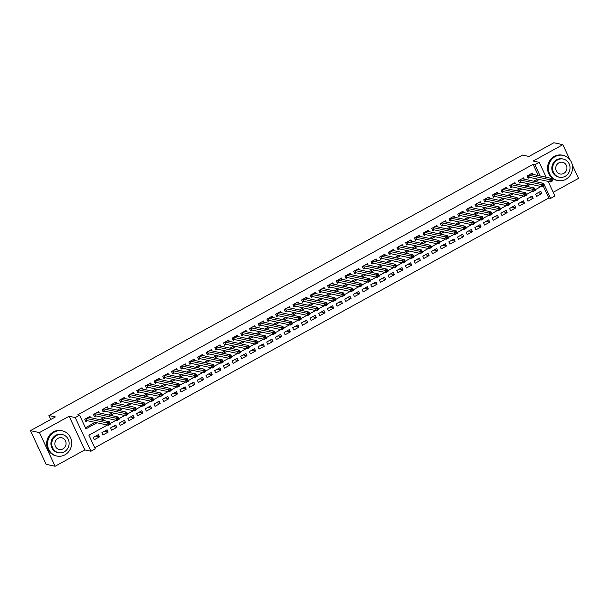 <?xml version="1.0" encoding="UTF-8"?>
<svg xmlns="http://www.w3.org/2000/svg" width="609" height="609" viewBox="0 0 609 609"><rect width="100%" height="100%" fill="white"/><g stroke="black" fill="none" stroke-linecap="round" stroke-linejoin="round"><path stroke-width="0.91" d="M107.397 425.036L88.906 435.207L95.27 448.848L90.931 451.231L75.234 417.576L79.573 415.193L85.938 428.835L96.96 422.775M84.826 449.914L69.129 416.251L39.425 432.596L30.45 430.654L46.147 464.309L55.122 466.25L84.826 449.914L90.931 451.231M553.208 192.284L578.55 178.346L572.323 164.993M548.13 181.391L554.951 196.007L550.612 198.397L544.248 184.748L543.875 184.953M94.753 447.752L548.816 198.009L550.612 198.397M39.425 432.596L55.122 466.25M569.697 159.368L562.853 144.691L533.149 161.027L539.254 162.352L546.204 177.265M30.45 430.654L55.389 416.937L48.926 415.536L522.484 155.067L528.947 156.467L553.878 142.75L562.853 144.691M90.566 417.683L89.957 416.389L84.758 419.251L85.816 421.527L87.331 420.69M99.237 412.91L98.635 411.615L93.428 414.478L94.486 416.754L96.009 415.917M107.907 408.144L107.306 406.85L102.099 409.712L103.165 411.981L104.679 411.151M116.585 403.371L115.976 402.077L110.777 404.939L111.835 407.215L113.35 406.378M125.256 398.598L124.655 397.304L119.448 400.166L120.506 402.442L122.028 401.605M133.927 393.833L133.325 392.539L128.118 395.401L129.184 397.669L130.699 396.84M142.605 389.06L141.996 387.766L136.797 390.628L137.855 392.904L139.37 392.067M151.276 384.287L150.674 382.992L145.467 385.855L146.525 388.131L148.048 387.294M159.946 379.521L159.345 378.227L154.138 381.089L155.204 383.358L156.719 382.528M168.624 374.748L168.015 373.454L162.816 376.316L163.874 378.592L165.389 377.755M177.295 369.975L176.694 368.681L171.487 371.543L172.545 373.819L174.067 372.982M185.966 365.21L185.364 363.916L180.157 366.778L181.223 369.046L182.738 368.217M194.644 360.437L194.035 359.143L188.836 362.005L189.894 364.281L191.409 363.444M203.315 355.664L202.713 354.369L197.506 357.232L198.564 359.508L200.087 358.671M211.985 350.898L211.384 349.604L206.177 352.466L207.243 354.735L208.758 353.905M220.664 346.125L220.055 344.831L214.855 347.693L215.913 349.969L217.436 349.132M229.334 341.352L228.733 340.058L223.526 342.92L224.584 345.196L226.106 344.359M238.005 336.587L237.403 335.293L232.196 338.155L233.262 340.423L234.777 339.594M246.683 331.814L246.074 330.52L240.875 333.382L241.933 335.658L243.455 334.821M255.354 327.041L254.752 325.746L249.545 328.609L250.603 330.885L252.126 330.048M264.024 322.275L263.423 320.981L258.224 323.843L259.282 326.112L260.797 325.282M272.703 317.502L272.094 316.208L266.894 319.07L267.952 321.346L269.475 320.509M281.373 312.729L280.772 311.435L275.565 314.297L276.631 316.573L278.146 315.736M290.044 307.956L289.442 306.662L284.243 309.532L285.301 311.8L286.816 310.971M298.722 303.191L298.113 301.897L292.914 304.759L293.972 307.035L295.494 306.198M307.393 298.418L306.791 297.123L301.584 299.986L302.65 302.262L304.165 301.425M316.063 293.645L315.462 292.35L310.263 295.213L311.321 297.489L312.836 296.659M324.742 288.879L324.14 287.585L318.933 290.447L319.991 292.723L321.514 291.886M333.412 284.106L332.811 282.812L327.604 285.674L328.67 287.95L330.185 287.113M342.083 279.333L341.482 278.039L336.282 280.901L337.34 283.177L338.855 282.348M350.761 274.568L350.16 273.274L344.953 276.136L346.011 278.412L347.533 277.575M359.432 269.795L358.83 268.5L353.623 271.363L354.689 273.639L356.204 272.802M368.102 265.022L367.501 263.727L362.302 266.59L363.36 268.866L364.875 268.036M376.781 260.256L376.179 258.962L370.972 261.824L372.03 264.1L373.553 263.263M385.451 255.483L384.85 254.189L379.643 257.051L380.709 259.327L382.224 258.49M394.122 250.71L393.521 249.416L388.321 252.278L389.379 254.554L390.894 253.717M402.8 245.945L402.199 244.651L396.992 247.513L398.05 249.781L399.573 248.952M411.471 241.172L410.869 239.877L405.663 242.74L406.728 245.016L408.243 244.179M420.149 236.399L419.54 235.104L414.341 237.967L415.399 240.243L416.914 239.406M428.82 231.633L428.218 230.339L423.011 233.201L424.07 235.47L425.592 234.64M437.49 226.86L436.889 225.566L431.682 228.428L432.748 230.704L434.263 229.867M446.169 222.087L445.56 220.793L440.36 223.655L441.418 225.931L442.933 225.094M454.839 217.322L454.238 216.028L449.031 218.89L450.089 221.158L451.612 220.329M463.51 212.549L462.909 211.254L457.702 214.117L458.767 216.393L460.282 215.556M472.188 207.776L471.579 206.481L466.38 209.344L467.438 211.62L468.953 210.783M480.859 203.01L480.257 201.716L475.05 204.578L476.109 206.847L477.631 206.017M489.529 198.237L488.928 196.943L483.721 199.805L484.787 202.081L486.302 201.244M498.208 193.464L497.599 192.17L492.399 195.032L493.457 197.308L494.972 196.471M506.878 188.699L506.277 187.405L501.07 190.267L502.128 192.535L503.651 191.706M515.549 183.926L514.948 182.631L509.741 185.494L510.806 187.77L512.321 186.933M524.227 179.153L523.618 177.858L518.419 180.721L519.477 182.997L520.992 182.16M538.112 192.748L541.835 193.555L536.636 196.418L535.57 194.149L540.777 191.287L541.835 193.555M529.434 197.522L533.164 198.328L527.957 201.191L526.899 198.915L532.106 196.052L533.164 198.328M520.764 202.295L524.494 203.102L519.287 205.964L518.229 203.688L523.428 200.825L524.494 203.102M512.093 207.06L515.815 207.867L510.616 210.729L509.55 208.461L514.757 205.598L515.815 207.867M503.415 211.833L507.145 212.64L501.938 215.502L500.88 213.226L506.087 210.364L507.145 212.64M494.744 216.606L498.474 217.413L493.267 220.275L492.209 217.999L497.408 215.137L498.474 217.413M486.073 221.371L489.796 222.178L484.597 225.041L483.531 222.772L488.738 219.91L489.796 222.178M477.395 226.145L481.125 226.951L475.918 229.814L474.86 227.538L480.067 224.675L481.125 226.951M468.724 230.918L472.455 231.724L467.248 234.587L466.189 232.311L471.389 229.448L472.455 231.724M460.054 235.683L463.776 236.49L458.577 239.352L457.511 237.084L462.718 234.221L463.776 236.49M451.376 240.456L455.106 241.263L449.899 244.125L448.841 241.849L454.048 238.987L455.106 241.263M442.705 245.229L446.435 246.036L441.228 248.898L440.17 246.622L445.369 243.76L446.435 246.036M434.034 249.994L437.757 250.801L432.557 253.664L431.492 251.395L436.699 248.533L437.757 250.801M425.356 254.768L429.086 255.574L423.879 258.437L422.821 256.161L428.028 253.298L429.086 255.574M416.685 259.541L420.416 260.347L415.209 263.21L414.15 260.934L419.35 258.071L420.416 260.347M408.015 264.306L411.737 265.113L406.538 267.975L405.472 265.707L410.679 262.844L411.737 265.113M399.337 269.079L403.067 269.886L397.86 272.748L396.802 270.472L402.009 267.61L403.067 269.886M390.666 273.852L394.396 274.659L389.189 277.521L388.131 275.245L393.33 272.383L394.396 274.659M381.995 278.618L385.718 279.424L380.518 282.287L379.453 280.018L384.66 277.156L385.718 279.424M373.317 283.391L377.047 284.197L371.84 287.06L370.782 284.784L375.989 281.921L377.047 284.197M364.646 288.164L368.376 288.971L363.17 291.833L362.111 289.557L367.311 286.694L368.376 288.971M355.976 292.929L359.698 293.736L354.499 296.598L353.433 294.33L358.64 291.467L359.698 293.736M347.297 297.702L351.028 298.509L345.821 301.371L344.763 299.095L349.969 296.233L351.028 298.509M338.627 302.475L342.357 303.282L337.15 306.144L336.092 303.868L341.291 301.006L342.357 303.282M329.956 307.24L333.679 308.047L328.479 310.91L327.414 308.641L332.621 305.779L333.679 308.047M321.278 312.014L325.008 312.82L319.801 315.683L318.743 313.407L323.95 310.544L325.008 312.82M312.607 316.787L316.337 317.594L311.13 320.456L310.072 318.18L315.272 315.317L316.337 317.594M303.937 321.552L307.659 322.359L302.46 325.221L301.394 322.953L306.601 320.09L307.659 322.359M295.258 326.325L298.989 327.132L293.782 329.994L292.723 327.718L297.93 324.856L298.989 327.132M286.588 331.098L290.318 331.905L285.111 334.767L284.053 332.491L289.252 329.629L290.318 331.905M277.91 335.863L281.64 336.67L276.44 339.533L275.375 337.264L280.582 334.402L281.64 336.67M269.239 340.637L272.969 341.443L267.762 344.306L266.704 342.03L271.911 339.167L272.969 341.443M260.568 345.41L264.298 346.216L259.091 349.079L258.033 346.803L263.233 343.94L264.298 346.216M251.89 350.175L255.62 350.982L250.421 353.844L249.355 351.576L254.562 348.713L255.62 350.982M243.219 354.948L246.949 355.755L241.743 358.617L240.684 356.341L245.891 353.479L246.949 355.755M234.549 359.721L238.271 360.528L233.072 363.39L232.014 361.114L237.213 358.252L238.271 360.528M225.87 364.494L229.601 365.301L224.401 368.163L223.336 365.887L228.542 363.025L229.601 365.301M217.2 369.26L220.93 370.066L215.723 372.929L214.665 370.653L219.872 367.79L220.93 370.066M208.529 374.033L212.252 374.839L207.052 377.702L205.994 375.426L211.194 372.563L212.252 374.839M199.851 378.806L203.581 379.613L198.382 382.475L197.316 380.199L202.523 377.336L203.581 379.613M191.18 383.571L194.91 384.378L189.703 387.24L188.645 384.964L193.845 382.102L194.91 384.378M182.51 388.344L186.232 389.151L181.033 392.013L179.975 389.737L185.174 386.875L186.232 389.151M173.831 393.117L177.562 393.924L172.362 396.786L171.296 394.51L176.503 391.648L177.562 393.924M165.161 397.883L168.891 398.689L163.684 401.552L162.626 399.276L167.825 396.413L168.891 398.689M156.49 402.656L160.213 403.462L155.013 406.325L153.955 404.049L159.155 401.186L160.213 403.462M147.812 407.429L151.542 408.236L146.335 411.098L145.277 408.822L150.484 405.959L151.542 408.236M139.141 412.194L142.871 413.001L137.664 415.863L136.606 413.595L141.806 410.732L142.871 413.001M130.471 416.967L134.193 417.774L128.994 420.636L127.936 418.36L133.135 415.498L134.193 417.774M121.792 421.74L125.523 422.547L120.316 425.409L119.257 423.133L124.464 420.271L125.523 422.547M113.122 426.506L116.852 427.312L111.645 430.175L110.587 427.906L115.786 425.044L116.852 427.312M104.451 431.279L108.174 432.086L102.974 434.948L101.909 432.672L107.115 429.809L108.174 432.086M548.816 198.009L543.22 186.011M98.445 434.582L93.238 437.445L94.296 439.721L99.503 436.859L98.445 434.582M538.348 175.567L533.119 164.346L77.777 414.805L79.573 415.193M85.427 427.739L95.164 422.387M99.998 419.723L103.835 417.614M108.668 414.957L112.505 412.841M117.347 410.184L121.183 408.076M126.017 405.411L129.854 403.303M134.688 400.646L138.525 398.53M143.366 395.873L147.203 393.764M152.037 391.1L155.874 388.991M160.707 386.334L164.552 384.218M169.386 381.561L173.222 379.453M178.056 376.788L181.893 374.68M186.727 372.023L190.571 369.907M195.405 367.25L199.242 365.141M204.076 362.477L207.913 360.368M212.747 357.711L216.591 355.595M221.425 352.938L225.261 350.83M230.095 348.165L233.932 346.057M238.766 343.392L242.61 341.284M247.444 338.627L251.281 336.518M256.115 333.854L259.952 331.745M264.786 329.081L268.63 326.972M273.464 324.315L277.301 322.207M282.134 319.542L285.971 317.434M290.813 314.769L294.649 312.661M299.483 310.004L303.32 307.895M308.154 305.231L311.991 303.122M316.832 300.458L320.669 298.349M325.503 295.692L329.34 293.576M334.174 290.919L338.01 288.811M342.852 286.146L346.688 284.038M351.522 281.381L355.359 279.265M360.193 276.608L364.03 274.499M368.871 271.835L372.708 269.726M377.542 267.069L381.379 264.953M386.213 262.296L390.049 260.188M394.891 257.523L398.728 255.415M403.561 252.758L407.398 250.642M412.232 247.985L416.069 245.876M420.91 243.212L424.747 241.103M429.581 238.446L433.418 236.33M438.252 233.673L442.088 231.565M446.93 228.9L450.767 226.792M455.601 224.135L459.437 222.019M464.271 219.362L468.108 217.253M472.949 214.589L476.786 212.48M481.62 209.823L485.457 207.707M490.291 205.05L494.127 202.942M498.969 200.277L502.806 198.169M507.64 195.512L511.476 193.396M516.31 190.739L520.147 188.63M524.988 185.966L528.825 183.857M533.659 181.2L537.496 179.084M532.898 174.387L532.296 173.093L527.089 175.955L528.148 178.224L529.67 177.394M48.926 415.536L50.76 419.479M69.129 416.251L75.234 417.576M533.119 164.346L534.915 164.734L539.254 162.352M541.058 186.506L535.204 189.726M532.38 191.279L526.526 194.499M523.71 196.045L517.856 199.265M515.039 200.818L509.177 204.038M506.361 205.591L500.507 208.811M497.69 210.356L491.836 213.576M489.019 215.129L483.158 218.349M480.341 219.902L474.487 223.122M471.671 224.668L465.816 227.888M463 229.441L457.138 232.661M454.322 234.214L448.468 237.434M445.651 238.979L439.797 242.199M436.98 243.752L431.119 246.972M428.302 248.525L422.448 251.745M419.631 253.291L413.777 256.511M410.961 258.064L405.099 261.284M402.283 262.837L396.429 266.057M393.612 267.602L387.758 270.822M384.941 272.375L379.08 275.595M376.263 277.148L370.409 280.368M367.592 281.914L361.738 285.134M358.922 286.687L353.06 289.907M350.244 291.46L344.389 294.68M341.573 296.225L335.719 299.445M332.902 300.998L327.041 304.218M324.224 305.771L318.37 308.991M315.553 310.537L309.699 313.764M306.883 315.31L301.021 318.53M298.204 320.083L292.35 323.303M289.534 324.848L283.68 328.076M280.863 329.621L275.002 332.841M272.185 334.394L266.331 337.614M263.514 339.16L257.66 342.387M254.844 343.933L248.982 347.153M246.165 348.706L240.311 351.926M237.495 353.471L231.641 356.699M228.824 358.244L222.963 361.464M220.146 363.017L214.292 366.237M211.475 367.783L205.621 371.01M202.805 372.556L196.943 375.776M194.126 377.329L188.272 380.549M185.456 382.094L179.602 385.322M176.785 386.867L170.923 390.087M168.107 391.64L162.253 394.86M159.436 396.406L153.582 399.633M150.766 401.179L144.904 404.399M142.087 405.952L136.233 409.172M133.417 410.717L127.563 413.945M124.738 415.49L118.884 418.71M116.068 420.263L110.214 423.483M540.145 175.955L534.915 164.734M101.794 420.111L105.631 418.002M110.465 415.346L114.302 413.229M119.143 410.573L122.98 408.464M127.814 405.8L131.651 403.691M136.485 401.034L140.321 398.918M145.163 396.261L148.999 394.152M153.833 391.488L157.67 389.379M162.504 386.723L166.341 384.606M171.182 381.95L175.019 379.841M179.853 377.177L183.69 375.068M188.524 372.411L192.36 370.295M197.202 367.638L201.039 365.529M205.872 362.865L209.709 360.756M214.543 358.1L218.38 355.983M223.221 353.327L227.058 351.218M231.892 348.554L235.729 346.445M240.563 343.788L244.399 341.672M249.241 339.015L253.078 336.906M257.911 334.242L261.748 332.133M266.582 329.477L270.419 327.36M275.26 324.704L279.097 322.595M283.931 319.931L287.768 317.822M292.602 315.157L296.438 313.049M301.28 310.392L305.117 308.283M309.951 305.619L313.787 303.51M318.621 300.846L322.458 298.737M327.299 296.081L331.136 293.972M335.97 291.308L339.807 289.199M344.641 286.534L348.477 284.426M353.319 281.769L357.156 279.66M361.99 276.996L365.826 274.887M370.66 272.223L374.505 270.114M379.338 267.458L383.175 265.341M388.009 262.685L391.846 260.576M396.68 257.911L400.524 255.803M405.358 253.146L409.195 251.03M414.029 248.373L417.865 246.264M422.699 243.6L426.544 241.491M431.378 238.835L435.214 236.718M440.048 234.062L443.885 231.953M448.719 229.288L452.563 227.18M457.397 224.523L461.234 222.407M466.068 219.75L469.904 217.641M474.738 214.977L478.583 212.868M483.417 210.212L487.253 208.095M492.087 205.439L495.924 203.33M500.765 200.666L504.602 198.557M509.436 195.9L513.273 193.784M518.107 191.127L521.943 189.018M526.785 186.354L530.622 184.245M535.456 181.589L539.292 179.472M95.773 436.052L99.503 436.859M551.008 180.081L551.434 180.995L552.302 180.515L551.876 179.602L551.008 180.081L549.577 179.655L551.746 178.467L552.805 180.736L550.635 181.931L549.577 179.655L528.604 175.118M530.774 173.923L551.746 178.467L551.876 179.602M551.434 180.995L550.635 181.931L529.381 177.333L527.836 177.554M552.302 180.515L552.805 180.736M565.807 179.328A12.873 12.028 102.2 0 0 572.498 166.143A12.873 12.028 102.2 0 0 563.226 155.371A12.873 12.028 102.2 0 0 555.202 156.582A12.873 12.028 102.2 0 0 548.511 169.766A12.873 12.028 102.2 0 0 557.783 180.538A12.873 12.028 102.2 0 0 565.807 179.328M563.226 155.371L562.328 155.173A12.873 12.028 102.2 0 0 554.304 156.391A12.873 12.028 102.2 0 0 547.613 169.576A12.873 12.028 102.2 0 0 556.885 180.348L557.783 180.538M559.366 177.196L558.544 177.013A9.272 8.663 -77.8 0 1 551.868 169.264A9.272 8.663 -77.8 0 1 556.687 159.771A9.272 8.663 -77.8 0 1 562.465 158.896L563.295 159.071A9.272 8.663 102.2 0 0 557.509 159.946A9.272 8.663 102.2 0 0 552.698 169.439A9.272 8.663 102.2 0 0 559.366 177.196A9.272 8.663 102.2 0 0 565.144 176.321A9.272 8.663 102.2 0 0 569.963 166.828A9.272 8.663 102.2 0 0 563.295 159.071M558.872 162.854A5.976 5.58 102.2 0 0 555.766 168.975A5.976 5.58 102.2 0 0 560.067 173.976A5.976 5.58 102.2 0 0 563.789 173.413A5.976 5.58 102.2 0 0 566.895 167.292A5.976 5.58 102.2 0 0 562.594 162.291A5.976 5.58 102.2 0 0 558.872 162.854M64.927 454.824A12.873 12.028 102.2 0 0 71.618 441.639A12.873 12.028 102.2 0 0 62.346 430.868A12.873 12.028 102.2 0 0 54.323 432.086A12.873 12.028 102.2 0 0 47.631 445.27A12.873 12.028 102.2 0 0 56.903 456.042A12.873 12.028 102.2 0 0 64.927 454.824M62.346 430.868L61.456 430.677A12.873 12.028 102.2 0 0 53.425 431.888A12.873 12.028 102.2 0 0 46.741 445.072A12.873 12.028 102.2 0 0 56.005 455.844L56.903 456.042M58.487 452.693L57.665 452.517A9.272 8.663 -77.8 0 1 50.996 444.76A9.272 8.663 -77.8 0 1 55.807 435.268A9.272 8.663 -77.8 0 1 61.585 434.392L62.415 434.575A9.272 8.663 102.2 0 0 56.637 435.443A9.272 8.663 102.2 0 0 51.818 444.935A9.272 8.663 102.2 0 0 58.487 452.693A9.272 8.663 102.2 0 0 64.272 451.817A9.272 8.663 102.2 0 0 69.083 442.324A9.272 8.663 102.2 0 0 62.415 434.575M57.992 438.358A5.976 5.58 102.2 0 0 54.886 444.471A5.976 5.58 102.2 0 0 59.187 449.472A5.976 5.58 102.2 0 0 62.91 448.909A5.976 5.58 102.2 0 0 66.016 442.789A5.976 5.58 102.2 0 0 61.715 437.795A5.976 5.58 102.2 0 0 57.992 438.358M37.248 445.232A12.873 12.028 102.2 0 0 38.9 448.764M542.337 184.854L542.764 185.76L543.631 185.288L543.205 184.375L542.337 184.854L540.906 184.428L543.068 183.233L544.134 185.509L541.964 186.704L540.906 184.428L519.934 179.891M522.103 178.696L543.068 183.233L543.205 184.375M542.764 185.76L541.964 186.704L520.71 182.099L519.165 182.327M543.631 185.288L544.134 185.509M533.667 189.62L534.093 190.533L534.953 190.054L534.535 189.148L533.667 189.62L532.228 189.201L534.398 188.006L535.456 190.282L533.294 191.47L532.228 189.201L511.263 184.656M513.433 183.469L534.398 188.006L534.535 189.148M534.093 190.533L533.294 191.47L512.032 186.872L510.487 187.092M534.953 190.054L535.456 190.282M524.988 194.393L525.415 195.306L526.283 194.827L525.856 193.913L524.988 194.393L523.557 193.966L525.727 192.779L526.785 195.047L524.615 196.243L523.557 193.966L502.585 189.429M504.754 188.234L525.727 192.779L525.856 193.913M525.415 195.306L524.615 196.243L503.361 191.645L501.816 191.865M526.283 194.827L526.785 195.047M516.318 199.166L516.744 200.072L517.612 199.6L517.186 198.686L516.318 199.166L514.887 198.74L517.049 197.544L518.114 199.821L515.945 201.016L514.887 198.74L493.914 194.202M496.084 193.007L517.049 197.544L517.186 198.686M516.744 200.072L515.945 201.016L494.691 196.41L493.145 196.638M517.612 199.6L518.114 199.821M487.451 197.788L508.378 202.317L509.436 204.594L507.274 205.781L486.012 201.183L484.467 201.404M508.066 204.845L508.934 204.365L508.515 203.459L507.647 203.931L508.066 204.845L507.274 205.781L506.208 203.513L485.244 198.968M507.647 203.931L506.208 203.513L508.378 202.317L508.515 203.459M508.934 204.365L509.436 204.594M478.781 202.561L499.707 207.09L500.765 209.359L498.596 210.554L477.342 205.956L475.796 206.177M499.395 209.618L500.263 209.138L499.837 208.225L498.969 208.704L499.395 209.618L498.596 210.554L497.538 208.278L476.565 203.741M498.969 208.704L497.538 208.278L499.707 207.09L499.837 208.225M500.263 209.138L500.765 209.359M490.298 213.477L490.725 214.383L491.592 213.911L491.166 212.998L490.298 213.477L488.867 213.051L491.029 211.856L492.095 214.132L489.925 215.327L488.867 213.051L467.895 208.514M470.064 207.319L491.029 211.856L491.166 212.998M490.725 214.383L489.925 215.327L468.671 210.722L467.126 210.95M491.592 213.911L492.095 214.132M481.628 218.243L482.046 219.156L482.914 218.677L482.495 217.771L481.628 218.243L480.189 217.824L482.358 216.629L483.417 218.905L481.247 220.093L480.189 217.824L459.224 213.279M461.394 212.092L482.358 216.629L482.495 217.771M482.046 219.156L481.247 220.093L459.993 215.495L458.448 215.715M482.914 218.677L483.417 218.905M472.949 223.016L473.376 223.929L474.244 223.45L473.817 222.544L472.949 223.016L471.518 222.589L473.688 221.402L474.746 223.67L472.576 224.866L471.518 222.589L450.546 218.052M452.715 216.857L473.688 221.402L473.817 222.544M473.376 223.929L472.576 224.866L451.322 220.268L449.777 220.488M474.244 223.45L474.746 223.67M464.279 227.789L464.705 228.695L465.573 228.223L465.147 227.309L464.279 227.789L462.848 227.363L465.01 226.167L466.075 228.444L463.906 229.639L462.848 227.363L441.875 222.825M444.045 221.63L465.01 226.167L465.147 227.309M464.705 228.695L463.906 229.639L442.652 225.033L441.106 225.261M465.573 228.223L466.075 228.444M455.608 232.562L456.027 233.468L456.895 232.988L456.476 232.082L455.608 232.562L454.169 232.136L456.339 230.94L457.397 233.217L455.227 234.404L454.169 232.136L433.205 227.591M435.374 226.403L456.339 230.94L456.476 232.082M456.027 233.468L455.227 234.404L433.973 229.806L432.428 230.027M456.895 232.988L457.397 233.217M446.93 237.327L447.356 238.241L448.224 237.761L447.798 236.855L446.93 237.327L445.499 236.901L447.668 235.713L448.726 237.982L446.557 239.177L445.499 236.901L424.526 232.364M426.696 231.169L447.668 235.713L447.798 236.855M447.356 238.241L446.557 239.177L425.303 234.579L423.757 234.8M448.224 237.761L448.726 237.982M438.259 242.1L438.686 243.006L439.553 242.534L439.127 241.621L438.259 242.1L436.82 241.674L438.99 240.479L440.056 242.755L437.886 243.95L436.82 241.674L415.856 237.137M418.025 235.942L438.99 240.479L439.127 241.621M438.686 243.006L437.886 243.95L416.632 239.345L415.087 239.573M439.553 242.534L440.056 242.755M429.589 246.873L430.007 247.779L430.875 247.3L430.456 246.394L429.589 246.873L428.15 246.447L430.319 245.252L431.378 247.528L429.208 248.716L428.15 246.447L407.185 241.902M409.355 240.715L430.319 245.252L430.456 246.394M430.007 247.779L429.208 248.716L407.954 244.118L406.409 244.338M430.875 247.3L431.378 247.528M420.91 251.639L421.337 252.552L422.204 252.073L421.778 251.167L420.91 251.639L419.479 251.213L421.649 250.025L422.707 252.293L420.537 253.489L419.479 251.213L398.507 246.675M400.676 245.48L421.649 250.025L421.778 251.167M421.337 252.552L420.537 253.489L399.283 248.891L397.738 249.111M422.204 252.073L422.707 252.293M412.24 256.412L412.666 257.318L413.534 256.846L413.108 255.932L412.24 256.412L410.801 255.986L412.971 254.79L414.036 257.067L411.867 258.262L410.801 255.986L389.836 251.448M392.006 250.253L412.971 254.79L413.108 255.932M412.666 257.318L411.867 258.262L390.613 253.656L389.067 253.884M413.534 256.846L414.036 257.067M403.569 261.185L403.988 262.091L404.856 261.611L404.437 260.705L403.569 261.185L402.13 260.759L404.3 259.563L405.358 261.84L403.188 263.027L402.13 260.759L381.165 256.214M383.327 255.026L404.3 259.563L404.437 260.705M403.988 262.091L403.188 263.027L381.934 258.429L380.389 258.65M404.856 261.611L405.358 261.84M394.891 265.95L395.317 266.864L396.185 266.384L395.759 265.478L394.891 265.95L393.46 265.524L395.629 264.336L396.687 266.605L394.518 267.8L393.46 265.524L372.487 260.987M374.657 259.792L395.629 264.336L395.759 265.478M395.317 266.864L394.518 267.8L373.264 263.202L371.718 263.423M396.185 266.384L396.687 266.605M386.22 270.723L386.646 271.629L387.514 271.157L387.088 270.244L386.22 270.723L384.781 270.297L386.951 269.102L388.017 271.378L385.847 272.573L384.781 270.297L363.817 265.76M365.986 264.565L386.951 269.102L387.088 270.244M386.646 271.629L385.847 272.573L364.593 267.968L363.048 268.196M387.514 271.157L388.017 271.378M377.55 275.496L377.968 276.402L378.836 275.923L378.417 275.017L377.55 275.496L376.111 275.07L378.28 273.875L379.338 276.151L377.169 277.339L376.111 275.07L355.146 270.525M357.308 269.338L378.28 273.875L378.417 275.017M377.968 276.402L377.169 277.339L355.915 272.741L354.369 272.961M378.836 275.923L379.338 276.151M348.683 274.119L369.61 278.648L370.668 280.916L368.498 282.112L347.244 277.514L345.699 277.734M369.298 281.175L370.165 280.696L369.739 279.79L368.871 280.262L369.298 281.175L368.498 282.112L367.44 279.836L346.468 275.298M368.871 280.262L367.44 279.836L369.61 278.648L369.739 279.79M370.165 280.696L370.668 280.916M360.201 285.035L360.627 285.941L361.495 285.469L361.068 284.555L360.201 285.035L358.762 284.609L360.931 283.413L361.997 285.69L359.828 286.885L358.762 284.609L337.797 280.071M339.967 278.876L360.931 283.413L361.068 284.555M360.627 285.941L359.828 286.885L338.574 282.279L337.028 282.507M361.495 285.469L361.997 285.69M351.53 289.808L351.949 290.714L352.817 290.234L352.398 289.328L351.53 289.808L350.091 289.382L352.261 288.186L353.319 290.463L351.149 291.65L350.091 289.382L329.126 284.837M331.288 283.649L352.261 288.186L352.398 289.328M351.949 290.714L351.149 291.65L329.895 287.052L328.35 287.273M352.817 290.234L353.319 290.463M342.852 294.573L343.278 295.487L344.146 295.007L343.72 294.101L342.852 294.573L341.421 294.147L343.59 292.959L344.648 295.228L342.479 296.423L341.421 294.147L320.448 289.61M322.618 288.415L343.59 292.959L343.72 294.101M343.278 295.487L342.479 296.423L321.225 291.825L319.679 292.046M344.146 295.007L344.648 295.228M334.181 299.346L334.607 300.252L335.475 299.78L335.049 298.867L334.181 299.346L332.742 298.92L334.912 297.725L335.978 300.001L333.808 301.196L332.742 298.92L311.778 294.383M313.947 293.188L334.912 297.725L335.049 298.867M334.607 300.252L333.808 301.196L312.554 296.591L311.009 296.819M335.475 299.78L335.978 300.001M325.511 304.119L325.929 305.025L326.797 304.546L326.378 303.64L325.511 304.119L324.072 303.693L326.241 302.498L327.299 304.774L325.13 305.962L324.072 303.693L303.107 299.148M305.269 297.961L326.241 302.498L326.378 303.64M325.929 305.025L325.13 305.962L303.876 301.364L302.33 301.584M326.797 304.546L327.299 304.774M316.832 308.885L317.259 309.798L318.126 309.319L317.7 308.413L316.832 308.885L315.401 308.458L317.571 307.271L318.629 309.539L316.459 310.735L315.401 308.458L294.429 303.921M296.598 302.726L317.571 307.271L317.7 308.413M317.259 309.798L316.459 310.735L295.205 306.137L293.66 306.357M318.126 309.319L318.629 309.539M308.162 313.658L308.588 314.564L309.456 314.092L309.029 313.178L308.162 313.658L306.723 313.232L308.892 312.036L309.958 314.313L307.789 315.508L306.723 313.232L285.758 308.694M287.928 307.499L308.892 312.036L309.029 313.178M308.588 314.564L307.789 315.508L286.527 310.902L284.989 311.13M309.456 314.092L309.958 314.313M279.295 312.28L300.222 316.809L301.28 319.086L299.11 320.273L277.856 315.675L276.311 315.896M299.91 319.337L300.777 318.857L300.359 317.951L299.491 318.431L299.91 319.337L299.11 320.273L298.052 318.005L277.087 313.468M299.491 318.431L298.052 318.005L300.222 316.809L300.359 317.951M300.777 318.857L301.28 319.086M290.813 323.196L291.239 324.11L292.107 323.63L291.681 322.724L290.813 323.196L289.382 322.77L291.551 321.582L292.609 323.851L290.44 325.046L289.382 322.77L268.409 318.233M270.579 317.045L291.551 321.582L291.681 322.724M291.239 324.11L290.44 325.046L269.186 320.448L267.64 320.669M292.107 323.63L292.609 323.851M282.142 327.969L282.568 328.875L283.436 328.403L283.01 327.49L282.142 327.969L280.703 327.543L282.873 326.348L283.939 328.624L281.769 329.819L280.703 327.543L259.738 323.006M261.908 321.811L282.873 326.348L283.01 327.49M282.568 328.875L281.769 329.819L260.507 325.214L258.97 325.442M283.436 328.403L283.939 328.624M273.471 332.742L273.89 333.648L274.758 333.169L274.339 332.263L273.471 332.742L272.033 332.316L274.202 331.121L275.26 333.397L273.091 334.585L272.033 332.316L251.068 327.779M253.23 326.584L274.202 331.121L274.339 332.263M273.89 333.648L273.091 334.585L251.837 329.987L250.291 330.207M274.758 333.169L275.26 333.397M264.793 337.508L265.219 338.421L266.087 337.942L265.661 337.036L264.793 337.508L263.362 337.082L265.532 335.894L266.59 338.17L264.42 339.358L263.362 337.082L242.39 332.544M244.559 331.357L265.532 335.894L265.661 337.036M265.219 338.421L264.42 339.358L243.166 334.76L241.621 334.98M266.087 337.942L266.59 338.17M256.123 342.281L256.549 343.187L257.417 342.715L256.99 341.801L256.123 342.281L254.684 341.855L256.853 340.659L257.911 342.936L255.75 344.131L254.684 341.855L233.719 337.317M235.889 336.122L256.853 340.659L256.99 341.801M256.549 343.187L255.75 344.131L234.488 339.525L232.95 339.753M257.417 342.715L257.911 342.936M247.452 347.054L247.871 347.96L248.738 347.48L248.32 346.574L247.452 347.054L246.013 346.628L248.183 345.432L249.241 347.709L247.071 348.904L246.013 346.628L225.048 342.091M227.21 340.895L248.183 345.432L248.32 346.574M247.871 347.96L247.071 348.904L225.817 344.298L224.272 344.519M248.738 347.48L249.241 347.709M238.774 351.819L239.2 352.733L240.068 352.253L239.642 351.347L238.774 351.819L237.343 351.393L239.512 350.205L240.57 352.482L238.401 353.669L237.343 351.393L216.37 346.856M218.54 345.668L239.512 350.205L239.642 351.347M239.2 352.733L238.401 353.669L217.147 349.071L215.601 349.292M240.068 352.253L240.57 352.482M230.103 356.592L230.529 357.506L231.397 357.026L230.971 356.113L230.103 356.592L228.664 356.166L230.834 354.971L231.892 357.247L229.73 358.442L228.664 356.166L207.699 351.629M209.869 350.434L230.834 354.971L230.971 356.113M230.529 357.506L229.73 358.442L208.468 353.837L206.923 354.065M231.397 357.026L231.892 357.247M221.432 361.365L221.851 362.271L222.719 361.799L222.293 360.886L221.432 361.365L219.994 360.939L222.163 359.744L223.221 362.02L221.052 363.215L219.994 360.939L199.029 356.402M201.191 355.207L222.163 359.744L222.293 360.886M221.851 362.271L221.052 363.215L199.798 358.61L198.252 358.83M222.719 361.799L223.221 362.02M212.754 366.131L213.18 367.044L214.048 366.565L213.622 365.659L212.754 366.131L211.323 365.704L213.485 364.517L214.551 366.793L212.381 367.981L211.323 365.704L190.351 361.167M192.52 359.98L213.485 364.517L213.622 365.659M213.18 367.044L212.381 367.981L191.127 363.383L189.582 363.603M214.048 366.565L214.551 366.793M204.084 370.904L204.51 371.817L205.378 371.338L204.951 370.424L204.084 370.904L202.645 370.478L204.814 369.282L205.872 371.559L203.711 372.754L202.645 370.478L181.68 365.94M183.849 364.745L204.814 369.282L204.951 370.424M204.51 371.817L203.711 372.754L182.449 368.148L180.903 368.376M205.378 371.338L205.872 371.559M195.413 375.677L195.832 376.583L196.699 376.111L196.273 375.197L195.413 375.677L193.974 375.251L196.144 374.055L197.202 376.332L195.032 377.527L193.974 375.251L173.009 370.714M175.171 369.518L196.144 374.055L196.273 375.197M195.832 376.583L195.032 377.527L173.778 372.921L172.233 373.142M196.699 376.111L197.202 376.332M186.735 380.442L187.161 381.356L188.029 380.876L187.602 379.97L186.735 380.442L185.303 380.016L187.465 378.828L188.531 381.105L186.362 382.292L185.303 380.016L164.331 375.479M166.501 374.291L187.465 378.828L187.602 379.97M187.161 381.356L186.362 382.292L165.108 377.694L163.562 377.915M188.029 380.876L188.531 381.105M178.064 385.215L178.49 386.129L179.358 385.649L178.932 384.736L178.064 385.215L176.625 384.789L178.795 383.594L179.853 385.87L177.691 387.065L176.625 384.789L155.66 380.252M157.83 379.057L178.795 383.594L178.932 384.736M178.49 386.129L177.691 387.065L156.429 382.46L154.884 382.688M179.358 385.649L179.853 385.87M149.197 383.837L170.124 388.367L171.182 390.643L169.013 391.838L147.759 387.233L146.213 387.453M169.812 390.894L170.68 390.422L170.254 389.509L169.393 389.988L169.812 390.894L169.013 391.838L167.955 389.562L146.982 385.025M169.393 389.988L167.955 389.562L170.124 388.367L170.254 389.509M170.68 390.422L171.182 390.643M160.715 394.754L161.141 395.667L162.009 395.188L161.583 394.282L160.715 394.754L159.284 394.335L161.446 393.14L162.512 395.416L160.342 396.604L159.284 394.335L138.312 389.79M140.481 388.603L161.446 393.14L161.583 394.282M161.141 395.667L160.342 396.604L139.088 392.006L137.543 392.226M162.009 395.188L162.512 395.416M152.044 399.527L152.471 400.44L153.331 399.961L152.912 399.047L152.044 399.527L150.606 399.101L152.775 397.913L153.833 400.182L151.671 401.377L150.606 399.101L129.641 394.563M131.81 393.368L152.775 397.913L152.912 399.047M152.471 400.44L151.671 401.377L130.41 396.779L128.864 396.999M153.331 399.961L153.833 400.182M143.366 404.3L143.793 405.206L144.66 404.734L144.234 403.82L143.366 404.3L141.935 403.874L144.105 402.678L145.163 404.955L142.993 406.15L141.935 403.874L120.963 399.337M123.132 398.141L144.105 402.678L144.234 403.82M143.793 405.206L142.993 406.15L121.739 401.544L120.194 401.765M144.66 404.734L145.163 404.955M134.696 409.065L135.122 409.979L135.99 409.499L135.563 408.593L134.696 409.065L133.264 408.647L135.426 407.451L136.492 409.728L134.323 410.915L133.264 408.647L112.292 404.102M114.462 402.914L135.426 407.451L135.563 408.593M135.122 409.979L134.323 410.915L113.068 406.317L111.523 406.538M135.99 409.499L136.492 409.728M126.025 413.838L126.451 414.752L127.311 414.272L126.893 413.359L126.025 413.838L124.586 413.412L126.756 412.224L127.814 414.493L125.652 415.688L124.586 413.412L103.621 408.875M105.791 407.68L126.756 412.224L126.893 413.359M126.451 414.752L125.652 415.688L104.39 411.09L102.845 411.311M127.311 414.272L127.814 414.493M117.347 418.611L117.773 419.517L118.641 419.045L118.215 418.132L117.347 418.611L115.916 418.185L118.085 416.99L119.143 419.266L116.974 420.461L115.916 418.185L94.943 413.648M97.113 412.453L118.085 416.99L118.215 418.132M117.773 419.517L116.974 420.461L95.72 415.856L94.174 416.084M118.641 419.045L119.143 419.266M108.676 423.377L109.102 424.29L109.97 423.811L109.544 422.905L108.676 423.377L107.245 422.958L109.407 421.763L110.473 424.039L108.303 425.227L107.245 422.958L86.272 418.413M88.442 417.226L109.407 421.763L109.544 422.905M109.102 424.29L108.303 425.227L87.049 420.629L85.504 420.849M109.97 423.811L110.473 424.039M528.399 175.232L529.381 177.333M528.247 175.316L529.183 177.333M519.728 180.005L520.71 182.099M519.568 180.089L520.512 182.106M511.058 184.771L512.032 186.872M510.898 184.862L511.834 186.879M502.379 189.544L503.361 191.645M502.227 189.627L503.163 191.645M493.709 194.317L494.691 196.41M493.549 194.4L494.493 196.418M485.038 199.082L486.012 201.183M484.878 199.173L485.815 201.191M476.36 203.855L477.342 205.956M476.208 203.939L477.144 205.956M467.689 208.628L468.671 210.722M467.529 208.712L468.473 210.729M459.019 213.394L459.993 215.495M458.859 213.485L459.795 215.502M450.34 218.167L451.322 220.268M450.188 218.25L451.124 220.268M441.67 222.94L442.652 225.033M441.51 223.023L442.454 225.041M432.999 227.705L433.973 229.806M432.839 227.796L433.775 229.814M424.321 232.478L425.303 234.579M424.169 232.562L425.105 234.579M415.65 237.251L416.632 239.345M415.49 237.335L416.434 239.352M406.979 242.017L407.954 244.118M406.82 242.108L407.756 244.125M398.301 246.79L399.283 248.891M398.149 246.873L399.085 248.891M389.631 251.563L390.613 253.656M389.471 251.646L390.415 253.664M380.96 256.328L381.934 258.429M380.8 256.419L381.736 258.437M372.282 261.101L373.264 263.202M372.122 261.185L373.066 263.202M363.611 265.874L364.593 267.968M363.451 265.958L364.395 267.975M354.94 270.64L355.915 272.741M354.781 270.731L355.717 272.748M346.262 275.413L347.244 277.514M346.102 275.496L347.046 277.514M337.592 280.186L338.574 282.279M337.432 280.269L338.376 282.287M328.921 284.951L329.895 287.052M328.761 285.042L329.697 287.06M320.243 289.724L321.225 291.825M320.083 289.808L321.027 291.825M311.572 294.497L312.554 296.591M311.412 294.581L312.356 296.598M302.901 299.263L303.876 301.364M302.742 299.354L303.678 301.371M294.223 304.036L295.205 306.137M294.063 304.119L295.007 306.137M285.552 308.809L286.527 310.902M285.393 308.892L286.337 310.91M276.882 313.574L277.856 315.675M276.722 313.665L277.658 315.683M268.204 318.347L269.186 320.448M268.044 318.431L268.988 320.448M259.533 323.12L260.507 325.214M259.373 323.204L260.317 325.221M250.862 327.886L251.837 329.987M250.702 327.977L251.639 329.994M242.184 332.659L243.166 334.76M242.024 332.75L242.968 334.76M233.513 337.432L234.488 339.525M233.354 337.515L234.298 339.533M224.843 342.197L225.817 344.298M224.683 342.288L225.619 344.306M216.165 346.97L217.147 349.071M216.005 347.061L216.949 349.079M207.494 351.743L208.468 353.837M207.334 351.827L208.278 353.844M198.823 356.509L199.798 358.61M198.663 356.6L199.6 358.617M190.145 361.282L191.127 363.383M189.985 361.373L190.929 363.39M181.474 366.055L182.449 368.148M181.315 366.138L182.258 368.156M172.804 370.82L173.778 372.921M172.644 370.911L173.58 372.929M164.125 375.593L165.108 377.694M163.966 375.684L164.91 377.702M155.455 380.366L156.429 382.46M155.295 380.45L156.239 382.467M146.777 385.132L147.759 387.233M146.624 385.223L147.561 387.24M138.106 389.905L139.088 392.006M137.946 389.996L138.89 392.013M129.435 394.678L130.41 396.779M129.275 394.761L130.219 396.779M120.757 399.443L121.739 401.544M120.605 399.534L121.541 401.552M112.086 404.216L113.068 406.317M111.927 404.307L112.871 406.325M103.416 408.989L104.39 411.09M103.256 409.073L104.2 411.09M94.738 413.755L95.72 415.856M94.585 413.846L95.522 415.863M86.067 418.528L87.049 420.629M85.907 418.619L86.851 420.636"/></g></svg>
